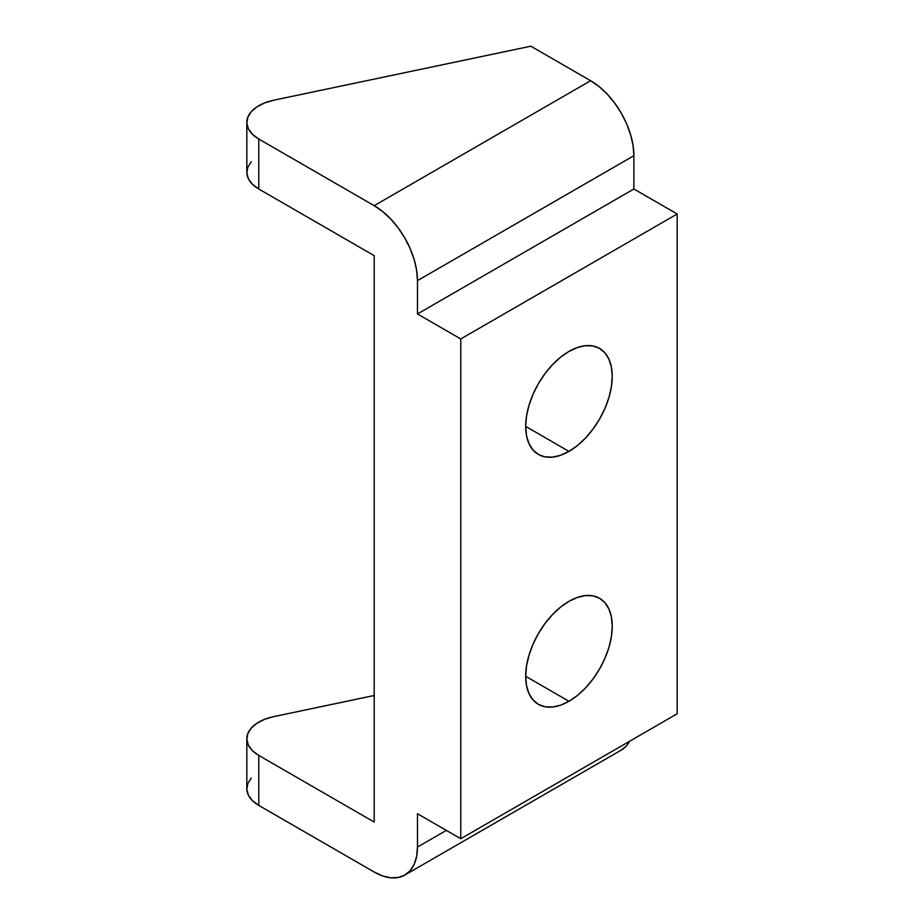 <?xml version="1.0" encoding="UTF-8"?>
<svg xmlns="http://www.w3.org/2000/svg" width="924" height="924" viewBox="0 0 924 924"><rect width="100%" height="100%" fill="white"/><g stroke="black" fill="none" stroke-linecap="round" stroke-linejoin="round"><path stroke-width="1.39" d="M568.965 451.397L525.687 426.403L526.518 435.678L528.978 443.624L532.975 449.953L538.357 454.423L544.917 456.849L552.402 457.149L560.522 455.313L568.965 451.397L577.408 445.553L585.527 438.022L593.012 429.082L599.572 419.08L604.954 408.408L608.951 397.459L611.422 386.659L612.254 376.426L611.422 367.151L608.951 359.205L604.954 352.876L599.572 348.406A61.215 35.343 -60 0 1 608.951 397.459A61.215 35.343 -60 0 1 568.965 451.397A61.215 35.343 -60 0 1 538.357 454.423A61.215 35.343 -60 0 1 528.978 405.37A61.215 35.343 -60 0 1 568.965 351.432A61.215 35.343 -60 0 1 599.572 348.406L593.012 345.98L585.527 345.68L577.408 347.516L568.965 351.432L560.522 357.276L552.402 364.807L544.917 373.746L538.357 383.749L532.975 394.421L528.978 405.37L526.518 416.17L525.687 426.403L568.965 451.397M568.965 701.281L525.687 676.299L526.518 685.562L528.978 693.52L532.975 699.849L538.357 704.319L544.917 706.745L552.402 707.045L560.522 705.197L568.965 701.281L577.408 695.449L585.527 687.918L593.012 678.978L599.572 668.976L604.954 658.292L608.951 647.343L611.422 636.544L612.254 626.322L611.422 617.047L608.951 609.089L604.954 602.76L599.572 598.302A61.215 35.343 -60 0 1 608.951 647.343A61.215 35.343 -60 0 1 568.965 701.281A61.215 35.343 -60 0 1 538.357 704.319A61.215 35.343 -60 0 1 528.978 655.266A61.215 35.343 -60 0 1 568.965 601.328A61.215 35.343 -60 0 1 599.572 598.29L593.012 595.865L585.527 595.564L577.408 597.412L568.965 601.328L560.522 607.16L552.402 614.691L544.917 623.631L538.357 633.633L532.975 644.317L528.978 655.266L526.518 666.065L525.687 676.299L568.965 701.281M251.236 161.7L247.794 167.256L246.847 173.123L248.452 178.944L252.518 184.35L258.778 189.004L374.197 255.648L258.778 189.004L258.778 139.027L252.518 134.373L248.452 128.967L246.847 123.146L247.794 117.267L251.236 111.723L256.953 106.838L264.599 102.922L273.677 100.231L530.815 46.2L590.609 80.723L374.197 205.671L258.778 139.027L374.197 205.671L382.64 211.504L390.76 219.034L398.244 227.974L404.804 237.976L410.187 248.66L414.183 259.609L416.643 270.409L417.475 280.63L417.475 313.952L460.764 338.946L460.764 838.726L417.475 813.732L417.475 847.054L416.643 856.317L414.183 864.275L410.187 870.604L404.804 875.074L398.244 877.5L390.76 877.8L382.64 875.952L374.197 872.037L258.778 805.405L374.197 872.037A61.215 35.343 60 0 0 404.804 875.074L621.217 750.126A61.215 35.343 -120 0 0 629.66 741.21L626.599 745.668L621.217 750.126M273.677 716.631L374.197 695.506L273.677 716.631L264.599 719.322L256.953 723.238L251.236 728.124L247.794 733.668L246.847 739.535L248.452 745.356L252.518 750.773L258.778 755.428L374.197 822.06L258.778 755.428A40.806 23.562 180 0 1 246.823 738.773A40.806 23.562 180 0 1 273.677 716.631M251.236 778.1L247.794 783.644L246.847 789.512L248.452 795.333L252.518 800.75L258.778 805.405L258.778 755.428L258.778 805.405A40.806 23.562 0 0 1 246.823 788.75L246.823 738.773M374.197 822.06L374.197 255.648L374.197 822.06M246.823 122.372L246.823 172.349A40.806 23.562 0 0 0 258.778 189.004L258.778 139.027A40.806 23.562 180 0 1 246.823 122.372A40.806 23.562 180 0 1 273.677 100.231L530.815 46.2L590.609 80.723L599.052 86.556L607.172 94.086L614.656 103.026L621.217 113.028L626.599 123.712L630.595 134.661L633.056 145.461L633.887 155.694L633.887 189.004L677.176 213.998L677.176 713.778L460.764 838.726L677.176 713.778L677.176 213.998L460.764 338.946L677.176 213.998L633.887 189.004L417.475 313.952L633.887 189.004L633.887 155.694A61.215 35.343 -120 0 0 590.609 80.723L374.197 205.671A61.215 35.343 60 0 1 417.475 280.63L633.887 155.694L417.475 280.63L417.475 313.952L460.764 338.946L460.764 838.726L417.475 813.732L417.475 847.054A61.215 35.343 60 0 1 404.804 875.074M446.338 830.387L417.475 847.054L446.338 830.387"/></g></svg>
